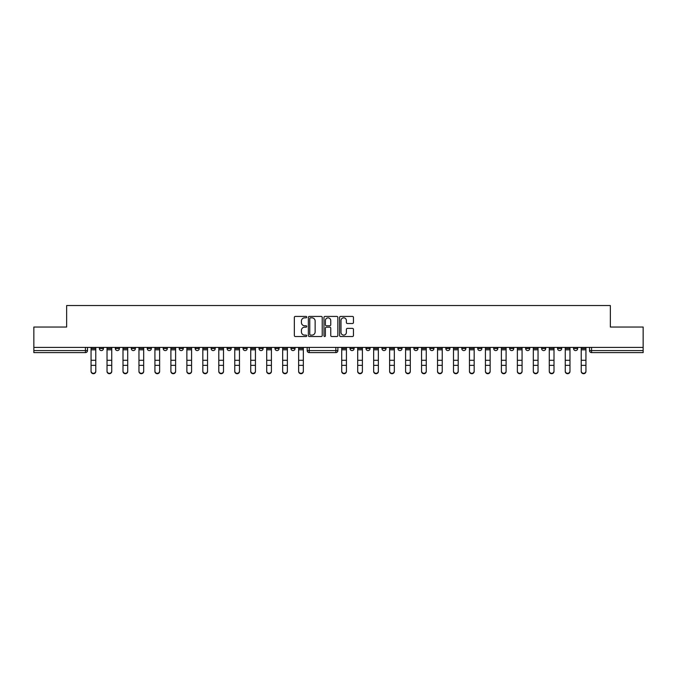 <?xml version="1.0" encoding="UTF-8"?>
<svg xmlns="http://www.w3.org/2000/svg" width="677" height="677" viewBox="0 0 677 677"><rect width="100%" height="100%" fill="white"/><g stroke="black" fill="none" stroke-linecap="round" stroke-linejoin="round"><path stroke-width="1.02" d="M306.723 317.132A0.702 0.702 0 0 0 306.021 316.421L295.341 316.421A1.007 1.007 0 0 0 294.334 317.428L294.334 335.513A1.007 1.007 0 0 0 295.341 336.52L306.021 336.52A0.702 0.702 0 0 0 306.723 335.817A0.702 0.702 0 0 0 306.021 335.115L304.633 335.115A3.216 3.216 0 0 1 301.417 331.899L301.417 330.393A3.216 3.216 0 0 1 304.633 327.177L306.021 327.177A0.702 0.702 0 0 0 306.723 326.475A0.702 0.702 0 0 0 306.021 325.772L304.633 325.772A3.216 3.216 0 0 1 301.417 322.557L301.417 321.05A3.216 3.216 0 0 1 304.633 317.835L306.021 317.835A0.702 0.702 0 0 0 306.723 317.132M365.978 348.528L365.978 347.403L365.978 348.528A2.048 2.048 0 0 0 368.026 350.576A2.048 2.048 0 0 0 370.074 348.528L370.074 347.403L370.074 348.528L365.978 348.528A2.048 2.048 0 0 0 368.026 350.576A2.048 2.048 0 0 0 370.074 348.528M541.617 348.528L541.617 347.403L541.617 348.528A2.048 2.048 0 0 0 543.665 350.576A2.048 2.048 0 0 0 545.713 348.528L545.713 347.403L545.713 348.528A2.048 2.048 0 0 1 543.665 350.576A2.048 2.048 0 0 0 545.713 348.528L541.617 348.528A2.048 2.048 0 0 0 543.665 350.576M561.682 348.528A2.048 2.048 0 0 1 559.634 350.576A2.048 2.048 0 0 0 561.682 348.528L557.586 348.528A2.048 2.048 0 0 0 559.634 350.576A2.048 2.048 0 0 1 557.586 348.528L557.586 347.403L557.586 348.528A2.048 2.048 0 0 0 559.634 350.576A2.048 2.048 0 0 0 561.682 348.528L561.682 347.403M525.648 348.528L525.648 347.403L525.648 348.528A2.048 2.048 0 0 0 527.696 350.576A2.048 2.048 0 0 0 529.744 348.528L529.744 347.403L529.744 348.528A2.048 2.048 0 0 1 527.696 350.576A2.048 2.048 0 0 0 529.744 348.528L525.648 348.528A2.048 2.048 0 0 0 527.696 350.576M509.679 347.403L509.679 348.528A2.048 2.048 0 0 0 511.727 350.576A2.048 2.048 0 0 0 513.775 348.528L513.775 347.403L513.775 348.528A2.048 2.048 0 0 1 511.727 350.576A2.048 2.048 0 0 0 513.775 348.528L509.679 348.528A2.048 2.048 0 0 0 511.727 350.576A2.048 2.048 0 0 1 509.679 348.528L509.679 347.403M493.719 347.403L493.719 348.528L497.807 348.528A2.048 2.048 0 0 1 495.767 350.576A2.048 2.048 0 0 1 493.719 348.528L493.719 347.403M429.853 348.528A2.048 2.048 0 0 0 431.892 350.576A2.048 2.048 0 0 0 433.94 348.528L429.853 348.528L429.853 347.403L429.853 348.528A2.048 2.048 0 0 0 431.892 350.576A2.048 2.048 0 0 0 433.94 348.528L433.94 347.403M397.915 347.403L397.915 348.528L402.011 348.528A2.048 2.048 0 0 1 399.963 350.576A2.048 2.048 0 0 1 397.915 348.528L397.915 347.403M381.946 348.528L381.946 347.403L381.946 348.528A2.048 2.048 0 0 0 383.994 350.576A2.048 2.048 0 0 0 386.042 348.528L386.042 347.403L386.042 348.528L381.946 348.528A2.048 2.048 0 0 0 383.994 350.576A2.048 2.048 0 0 0 386.042 348.528M573.554 348.528L573.554 347.403L573.554 348.528A2.048 2.048 0 0 0 575.594 350.576A2.048 2.048 0 0 0 577.642 348.528L577.642 347.403L577.642 348.528A2.048 2.048 0 0 1 575.594 350.576A2.048 2.048 0 0 0 577.642 348.528L573.554 348.528A2.048 2.048 0 0 0 575.594 350.576M350.017 348.528L350.017 347.403L350.017 348.528A2.048 2.048 0 0 0 352.065 350.576A2.048 2.048 0 0 0 354.105 348.528L354.105 347.403L354.105 348.528L350.017 348.528A2.048 2.048 0 0 0 352.065 350.576A2.048 2.048 0 0 0 354.105 348.528M179.193 348.528L179.193 347.403L179.193 348.528A2.048 2.048 0 0 0 181.233 350.576A2.048 2.048 0 0 0 183.281 348.528L183.281 347.403L183.281 348.528L179.193 348.528A2.048 2.048 0 0 0 181.233 350.576A2.048 2.048 0 0 0 183.281 348.528M211.122 347.403L211.122 348.528L215.218 348.528A2.048 2.048 0 0 1 213.17 350.576A2.048 2.048 0 0 1 211.122 348.528L211.122 347.403M229.139 350.576A2.048 2.048 0 0 1 227.091 348.528L227.091 347.403L227.091 348.528A2.048 2.048 0 0 0 229.139 350.576A2.048 2.048 0 0 0 231.187 348.528L231.187 347.403L231.187 348.528L227.091 348.528A2.048 2.048 0 0 0 229.139 350.576A2.048 2.048 0 0 0 231.187 348.528M243.06 348.528L243.06 347.403L243.06 348.528A2.048 2.048 0 0 0 245.108 350.576A2.048 2.048 0 0 0 247.147 348.528L247.147 347.403L247.147 348.528L243.06 348.528A2.048 2.048 0 0 0 245.108 350.576A2.048 2.048 0 0 0 247.147 348.528M259.02 347.403L259.02 348.528L263.116 348.528A2.048 2.048 0 0 1 261.068 350.576A2.048 2.048 0 0 1 259.02 348.528L259.02 347.403M322.218 317.428A1.007 1.007 0 0 0 321.211 316.421L309.355 316.421A1.007 1.007 0 0 0 308.357 317.428L308.357 335.513A1.007 1.007 0 0 0 309.355 336.52L321.211 336.52A1.007 1.007 0 0 0 322.218 335.513L322.218 317.428M33.85 347.403L33.85 327.033L66.651 327.033L66.651 305.539L610.349 305.539L610.349 327.033L643.15 327.033L643.15 347.403L33.85 347.403L33.85 350.576L87.485 350.576A2.048 2.048 0 0 1 85.437 352.624L33.85 352.624L33.85 350.576M352.455 323.504A1.007 1.007 0 0 0 353.462 322.506L353.462 317.428A1.007 1.007 0 0 0 352.455 316.421L340.599 316.421A1.007 1.007 0 0 0 339.6 317.428L339.6 335.513A1.007 1.007 0 0 0 340.599 336.52L352.455 336.52A1.007 1.007 0 0 0 353.462 335.513L353.462 329.386A1.007 1.007 0 0 0 352.455 328.379L347.386 328.379A1.007 1.007 0 0 0 346.379 329.386L346.379 332.424A2.691 2.691 0 0 1 343.688 335.115A2.691 2.691 0 0 1 341.005 332.424L341.005 320.517A2.691 2.691 0 0 1 343.688 317.835A2.691 2.691 0 0 1 346.379 320.517L346.379 322.506A1.007 1.007 0 0 0 347.386 323.504L352.455 323.504M324.977 316.421L336.833 316.421A1.007 1.007 0 0 1 337.84 317.428L337.84 335.513A1.007 1.007 0 0 1 336.833 336.52L331.764 336.52A1.007 1.007 0 0 1 330.757 335.513L330.757 328.176A1.007 1.007 0 0 0 329.75 327.177L326.39 327.177A1.007 1.007 0 0 0 325.383 328.176L325.383 335.817A0.702 0.702 0 0 1 324.681 336.52A0.702 0.702 0 0 1 323.978 335.817L323.978 317.428A1.007 1.007 0 0 1 324.977 316.421M413.884 347.403L413.884 348.528A2.048 2.048 0 0 0 415.932 350.576A2.048 2.048 0 0 0 417.98 348.528L417.98 347.403M402.011 347.403L402.011 348.528L402.011 347.403M445.813 347.403L445.813 348.528A2.048 2.048 0 0 0 447.861 350.576A2.048 2.048 0 0 0 449.909 348.528L449.909 347.403M461.782 347.403L461.782 348.528A2.048 2.048 0 0 0 463.83 350.576A2.048 2.048 0 0 0 465.878 348.528L465.878 347.403M477.75 347.403L477.75 348.528A2.048 2.048 0 0 0 479.798 350.576A2.048 2.048 0 0 0 481.846 348.528L481.846 347.403L481.846 348.528A2.048 2.048 0 0 1 479.798 350.576A2.048 2.048 0 0 0 481.846 348.528L477.75 348.528A2.048 2.048 0 0 0 479.798 350.576A2.048 2.048 0 0 1 477.75 348.528M497.807 347.403L497.807 348.528A2.048 2.048 0 0 1 495.767 350.576A2.048 2.048 0 0 1 493.719 348.528A2.048 2.048 0 0 0 495.767 350.576A2.048 2.048 0 0 0 497.807 348.528L497.807 347.403M643.15 352.624L591.563 352.624A2.048 2.048 0 0 1 589.515 350.576A2.048 2.048 0 0 0 591.563 352.624A2.048 2.048 0 0 1 589.515 350.576L643.15 350.576L643.15 352.624M643.15 347.403L643.15 350.576M87.485 347.403L87.485 350.576A2.048 2.048 0 0 1 85.437 352.624L85.437 347.403M295.054 347.403L295.054 348.528A2.048 2.048 0 0 1 293.006 350.576A2.048 2.048 0 0 0 295.054 348.528L290.958 348.528A2.048 2.048 0 0 0 293.006 350.576A2.048 2.048 0 0 1 290.958 348.528L290.958 347.403M279.085 347.403L279.085 348.528A2.048 2.048 0 0 1 277.037 350.576A2.048 2.048 0 0 0 279.085 348.528L274.989 348.528A2.048 2.048 0 0 0 277.037 350.576A2.048 2.048 0 0 0 279.085 348.528M263.116 347.403L263.116 348.528M274.989 347.403L274.989 348.528A2.048 2.048 0 0 0 277.037 350.576M215.218 347.403L215.218 348.528A2.048 2.048 0 0 1 213.17 350.576A2.048 2.048 0 0 1 211.122 348.528A2.048 2.048 0 0 0 213.17 350.576A2.048 2.048 0 0 0 215.218 348.528L215.218 347.403M199.25 347.403L199.25 348.528L199.25 347.403M195.154 347.403L195.154 348.528A2.048 2.048 0 0 0 197.202 350.576A2.048 2.048 0 0 0 199.25 348.528A2.048 2.048 0 0 1 197.202 350.576A2.048 2.048 0 0 0 199.25 348.528L195.154 348.528A2.048 2.048 0 0 0 197.202 350.576A2.048 2.048 0 0 1 195.154 348.528M167.321 347.403L167.321 348.528A2.048 2.048 0 0 1 165.273 350.576A2.048 2.048 0 0 1 163.225 348.528L167.321 348.528M151.352 347.403L151.352 348.528A2.048 2.048 0 0 1 149.304 350.576A2.048 2.048 0 0 0 151.352 348.528L147.256 348.528A2.048 2.048 0 0 0 149.304 350.576A2.048 2.048 0 0 1 147.256 348.528L147.256 347.403M163.225 347.403L163.225 348.528A2.048 2.048 0 0 0 165.273 350.576A2.048 2.048 0 0 1 163.225 348.528M135.383 347.403L135.383 348.528A2.048 2.048 0 0 1 133.335 350.576A2.048 2.048 0 0 0 135.383 348.528L131.287 348.528A2.048 2.048 0 0 0 133.335 350.576A2.048 2.048 0 0 1 131.287 348.528L131.287 347.403M119.414 347.403L119.414 348.528A2.048 2.048 0 0 1 117.366 350.576A2.048 2.048 0 0 0 119.414 348.528L115.318 348.528A2.048 2.048 0 0 0 117.366 350.576A2.048 2.048 0 0 1 115.318 348.528L115.318 347.403M103.446 347.403L103.446 348.528A2.048 2.048 0 0 1 101.406 350.576A2.048 2.048 0 0 0 103.446 348.528L99.358 348.528A2.048 2.048 0 0 0 101.406 350.576A2.048 2.048 0 0 1 99.358 348.528L99.358 347.403M589.515 347.403L589.515 350.576M399.963 350.576A2.048 2.048 0 0 1 397.915 348.528A2.048 2.048 0 0 0 399.963 350.576M415.932 350.576A2.048 2.048 0 0 0 417.98 348.528L413.884 348.528A2.048 2.048 0 0 0 415.932 350.576A2.048 2.048 0 0 0 417.98 348.528M337.882 347.403L337.882 350.576L335.843 350.576L335.843 347.403M309.228 347.403L309.228 350.576L307.18 350.576L307.18 347.403M335.843 352.624L309.228 352.624A2.048 2.048 0 0 1 307.18 350.576A2.048 2.048 0 0 0 309.228 352.624L309.228 350.576L335.843 350.576L335.843 352.624A2.048 2.048 0 0 0 337.882 350.576A2.048 2.048 0 0 1 335.843 352.624M330.757 320.568A2.691 2.691 0 0 0 328.066 317.885A2.691 2.691 0 0 0 325.383 320.568L325.383 324.765A1.007 1.007 0 0 0 326.39 325.772L329.75 325.772A1.007 1.007 0 0 0 330.757 324.765L330.757 320.568M310.464 317.835A0.702 0.702 0 0 0 309.761 318.537L309.761 334.404A0.702 0.702 0 0 0 310.464 335.115L311.919 335.115A3.216 3.216 0 0 0 315.135 331.899L315.135 321.05A3.216 3.216 0 0 0 311.919 317.835L310.464 317.835M91.065 371.461L91.065 371.064A2.353 2.251 -0 0 0 93.418 373.315A2.353 2.251 -0 0 0 95.77 371.064L95.77 371.461A2.353 2.251 180 0 1 93.418 373.704A2.353 2.251 180 0 1 91.065 371.461L91.065 365.758M95.77 371.461L95.77 365.758M341.724 371.461L341.724 371.064A2.353 2.251 -0 0 0 344.077 373.315A2.353 2.251 -0 0 0 346.429 371.064L346.429 371.461A2.353 2.251 180 0 1 344.077 373.704A2.353 2.251 180 0 1 341.724 371.461L341.724 365.758M346.429 371.461L346.429 365.758M107.034 371.461L107.034 371.064A2.353 2.251 -0 0 0 109.386 373.315A2.353 2.251 -0 0 0 111.739 371.064L111.739 371.461A2.353 2.251 180 0 1 109.386 373.704A2.353 2.251 180 0 1 107.034 371.461L107.034 365.758M111.739 371.461L111.739 365.758M123.002 371.461L123.002 371.064A2.353 2.251 -0 0 0 125.355 373.315A2.353 2.251 -0 0 0 127.708 371.064L127.708 371.461A2.353 2.251 180 0 1 125.355 373.704A2.353 2.251 180 0 1 123.002 371.461L123.002 365.758M127.708 371.461L127.708 365.758M138.963 371.461L138.963 371.064A2.353 2.251 -0 0 0 141.315 373.315A2.353 2.251 -0 0 0 143.676 371.064L143.676 371.461A2.353 2.251 180 0 1 141.315 373.704A2.353 2.251 180 0 1 138.963 371.461L138.963 365.758M143.676 371.461L143.676 365.758M154.931 371.461L154.931 371.064A2.353 2.251 -0 0 0 157.284 373.315A2.353 2.251 -0 0 0 159.637 371.064L159.637 371.461A2.353 2.251 180 0 1 157.284 373.704A2.353 2.251 180 0 1 154.931 371.461L154.931 365.758M159.637 371.461L159.637 365.758M170.9 371.461L170.9 371.064A2.353 2.251 -0 0 0 173.253 373.315A2.353 2.251 -0 0 0 175.605 371.064L175.605 371.461A2.353 2.251 180 0 1 173.253 373.704A2.353 2.251 180 0 1 170.9 371.461L170.9 365.758M175.605 371.461L175.605 365.758M186.869 371.461L186.869 371.064A2.353 2.251 -0 0 0 189.221 373.315A2.353 2.251 -0 0 0 191.574 371.064L191.574 371.461A2.353 2.251 180 0 1 189.221 373.704A2.353 2.251 180 0 1 186.869 371.461L186.869 365.758M191.574 371.461L191.574 365.758M202.829 371.461L202.829 371.064A2.353 2.251 -0 0 0 205.19 373.315A2.353 2.251 -0 0 0 207.543 371.064L207.543 371.461A2.353 2.251 180 0 1 205.19 373.704A2.353 2.251 180 0 1 202.829 371.461L202.829 365.758M207.543 371.461L207.543 365.758M218.798 371.461L218.798 371.064A2.353 2.251 -0 0 0 221.151 373.315A2.353 2.251 -0 0 0 223.512 371.064L223.512 371.461A2.353 2.251 180 0 1 221.151 373.704A2.353 2.251 180 0 1 218.798 371.461L218.798 365.758M223.512 371.461L223.512 365.758M234.767 371.461L234.767 371.064A2.353 2.251 -0 0 0 237.119 373.315A2.353 2.251 -0 0 0 239.472 371.064L239.472 371.461A2.353 2.251 180 0 1 237.119 373.704A2.353 2.251 180 0 1 234.767 371.461L234.767 365.758M239.472 371.461L239.472 365.758M250.735 371.461L250.735 371.064A2.353 2.251 -0 0 0 253.088 373.315A2.353 2.251 -0 0 0 255.441 371.064L255.441 371.461A2.353 2.251 180 0 1 253.088 373.704A2.353 2.251 180 0 1 250.735 371.461L250.735 365.758M255.441 371.461L255.441 365.758M266.704 371.461L266.704 371.064A2.353 2.251 -0 0 0 269.057 373.315A2.353 2.251 -0 0 0 271.409 371.064L271.409 371.461A2.353 2.251 180 0 1 269.057 373.704A2.353 2.251 180 0 1 266.704 371.461L266.704 365.758M271.409 371.461L271.409 365.758M282.664 371.461L282.664 371.064A2.353 2.251 -0 0 0 285.017 373.315A2.353 2.251 -0 0 0 287.378 371.064L287.378 371.461A2.353 2.251 180 0 1 285.017 373.704A2.353 2.251 180 0 1 282.664 371.461L282.664 365.758M287.378 371.461L287.378 365.758M298.633 371.461L298.633 371.064A2.353 2.251 -0 0 0 300.986 373.315A2.353 2.251 -0 0 0 303.338 371.064L303.338 371.461A2.353 2.251 180 0 1 300.986 373.704A2.353 2.251 180 0 1 298.633 371.461L298.633 365.758M303.338 371.461L303.338 365.758M357.693 371.461L357.693 371.064A2.353 2.251 -0 0 0 360.046 373.315A2.353 2.251 -0 0 0 362.398 371.064L362.398 371.461A2.353 2.251 180 0 1 360.046 373.704A2.353 2.251 180 0 1 357.693 371.461L357.693 365.758M362.398 371.461L362.398 365.758M373.662 371.461L373.662 371.064A2.353 2.251 -0 0 0 376.014 373.315A2.353 2.251 -0 0 0 378.367 371.064L378.367 371.461A2.353 2.251 180 0 1 376.014 373.704A2.353 2.251 180 0 1 373.662 371.461L373.662 365.758M378.367 371.461L378.367 365.758M389.622 371.461L389.622 371.064A2.353 2.251 -0 0 0 391.983 373.315A2.353 2.251 -0 0 0 394.336 371.064L394.336 371.461A2.353 2.251 180 0 1 391.983 373.704A2.353 2.251 180 0 1 389.622 371.461L389.622 365.758M394.336 371.461L394.336 365.758M405.591 371.461L405.591 371.064A2.353 2.251 -0 0 0 407.943 373.315A2.353 2.251 -0 0 0 410.296 371.064L410.296 371.461A2.353 2.251 180 0 1 407.943 373.704A2.353 2.251 180 0 1 405.591 371.461L405.591 365.758M410.296 371.461L410.296 365.758M421.559 371.461L421.559 371.064A2.353 2.251 -0 0 0 423.912 373.315A2.353 2.251 -0 0 0 426.265 371.064L426.265 371.461A2.353 2.251 180 0 1 423.912 373.704A2.353 2.251 180 0 1 421.559 371.461L421.559 365.758M426.265 371.461L426.265 365.758M437.528 371.461L437.528 371.064A2.353 2.251 -0 0 0 439.881 373.315A2.353 2.251 -0 0 0 442.233 371.064L442.233 371.461A2.353 2.251 180 0 1 439.881 373.704A2.353 2.251 180 0 1 437.528 371.461L437.528 365.758M442.233 371.461L442.233 365.758M453.488 371.461L453.488 371.064A2.353 2.251 -0 0 0 455.849 373.315A2.353 2.251 -0 0 0 458.202 371.064L458.202 371.461A2.353 2.251 180 0 1 455.849 373.704A2.353 2.251 180 0 1 453.488 371.461L453.488 365.758M458.202 371.461L458.202 365.758M469.457 371.461L469.457 371.064A2.353 2.251 -0 0 0 471.81 373.315A2.353 2.251 -0 0 0 474.171 371.064L474.171 371.461A2.353 2.251 180 0 1 471.81 373.704A2.353 2.251 180 0 1 469.457 371.461L469.457 365.758M474.171 371.461L474.171 365.758M485.426 371.461L485.426 371.064A2.353 2.251 -0 0 0 487.778 373.315A2.353 2.251 -0 0 0 490.131 371.064L490.131 371.461A2.353 2.251 180 0 1 487.778 373.704A2.353 2.251 180 0 1 485.426 371.461L485.426 365.758M490.131 371.461L490.131 365.758M501.395 371.461L501.395 371.064A2.353 2.251 -0 0 0 503.747 373.315A2.353 2.251 -0 0 0 506.1 371.064L506.1 371.461A2.353 2.251 180 0 1 503.747 373.704A2.353 2.251 180 0 1 501.395 371.461L501.395 365.758M506.1 371.461L506.1 365.758M517.363 371.461L517.363 371.064A2.353 2.251 -0 0 0 519.716 373.315A2.353 2.251 -0 0 0 522.069 371.064L522.069 371.461A2.353 2.251 180 0 1 519.716 373.704A2.353 2.251 180 0 1 517.363 371.461L517.363 365.758M522.069 371.461L522.069 365.758M533.324 371.461L533.324 371.064A2.353 2.251 -0 0 0 535.685 373.315A2.353 2.251 -0 0 0 538.037 371.064L538.037 371.461A2.353 2.251 180 0 1 535.685 373.704A2.353 2.251 180 0 1 533.324 371.461L533.324 365.758M538.037 371.461L538.037 365.758M549.292 371.461L549.292 371.064A2.353 2.251 -0 0 0 551.645 373.315A2.353 2.251 -0 0 0 553.998 371.064L553.998 371.461A2.353 2.251 180 0 1 551.645 373.704A2.353 2.251 180 0 1 549.292 371.461L549.292 365.758M553.998 371.461L553.998 365.758M565.261 371.461L565.261 371.064A2.353 2.251 -0 0 0 567.614 373.315A2.353 2.251 -0 0 0 569.966 371.064L569.966 371.461A2.353 2.251 180 0 1 567.614 373.704A2.353 2.251 180 0 1 565.261 371.461L565.261 365.758M569.966 371.461L569.966 365.758M581.23 371.461L581.23 371.064A2.353 2.251 -0 0 0 583.582 373.315A2.353 2.251 -0 0 0 585.935 371.064L585.935 371.461A2.353 2.251 180 0 1 583.582 373.704A2.353 2.251 180 0 1 581.23 371.461L581.23 365.758M585.935 371.461L585.935 365.758M91.065 347.403L91.065 371.064M95.77 347.403L95.77 371.064M341.724 347.403L341.724 371.064M346.429 347.403L346.429 371.064M107.034 347.403L107.034 371.064M111.739 347.403L111.739 371.064M123.002 347.403L123.002 371.064M127.708 347.403L127.708 371.064M138.963 347.403L138.963 371.064M143.676 347.403L143.676 371.064M154.931 347.403L154.931 371.064M159.637 347.403L159.637 371.064M170.9 347.403L170.9 371.064M175.605 347.403L175.605 371.064M186.869 347.403L186.869 371.064M191.574 347.403L191.574 371.064M202.829 347.403L202.829 371.064M207.543 347.403L207.543 371.064M218.798 347.403L218.798 371.064M223.512 347.403L223.512 371.064M234.767 347.403L234.767 371.064M239.472 347.403L239.472 371.064M250.735 347.403L250.735 371.064M255.441 347.403L255.441 371.064M266.704 347.403L266.704 371.064M271.409 347.403L271.409 371.064M282.664 347.403L282.664 371.064M287.378 347.403L287.378 371.064M298.633 347.403L298.633 371.064M303.338 347.403L303.338 371.064M357.693 347.403L357.693 371.064M362.398 347.403L362.398 371.064M373.662 347.403L373.662 371.064M378.367 347.403L378.367 371.064M389.622 347.403L389.622 371.064M394.336 347.403L394.336 371.064M405.591 347.403L405.591 371.064M410.296 347.403L410.296 371.064M421.559 347.403L421.559 371.064M426.265 347.403L426.265 371.064M437.528 347.403L437.528 371.064M442.233 347.403L442.233 371.064M453.488 347.403L453.488 371.064M458.202 347.403L458.202 371.064M469.457 347.403L469.457 371.064M474.171 347.403L474.171 371.064M485.426 347.403L485.426 371.064M490.131 347.403L490.131 371.064M501.395 347.403L501.395 371.064M506.1 347.403L506.1 371.064M517.363 347.403L517.363 371.064M522.069 347.403L522.069 371.064M533.324 347.403L533.324 371.064M538.037 347.403L538.037 371.064M549.292 347.403L549.292 371.064M553.998 347.403L553.998 371.064M565.261 347.403L565.261 371.064M569.966 347.403L569.966 371.064M581.23 347.403L581.23 371.064M585.935 347.403L585.935 371.064M591.563 347.403L591.563 352.624M445.813 348.528L449.909 348.528A2.048 2.048 0 0 1 447.861 350.576A2.048 2.048 0 0 1 445.813 348.528M461.782 348.528L465.878 348.528A2.048 2.048 0 0 1 463.83 350.576A2.048 2.048 0 0 1 461.782 348.528M87.485 350.576A2.048 2.048 0 0 1 85.437 352.624M95.77 348.528L91.065 348.528M95.77 349.814L91.065 349.814M95.77 360.291L91.065 360.291M95.77 365.36L91.065 365.36M346.429 348.528L341.724 348.528M346.429 349.814L341.724 349.814M346.429 360.291L341.724 360.291M346.429 365.36L341.724 365.36M111.739 348.528L107.034 348.528M111.739 349.814L107.034 349.814M111.739 360.291L107.034 360.291M111.739 365.36L107.034 365.36M127.708 348.528L123.002 348.528M127.708 349.814L123.002 349.814M127.708 360.291L123.002 360.291M127.708 365.36L123.002 365.36M143.676 348.528L138.963 348.528M143.676 349.814L138.963 349.814M143.676 360.291L138.963 360.291M143.676 365.36L138.963 365.36M159.637 348.528L154.931 348.528M159.637 349.814L154.931 349.814M159.637 360.291L154.931 360.291M159.637 365.36L154.931 365.36M175.605 348.528L170.9 348.528M175.605 349.814L170.9 349.814M175.605 360.291L170.9 360.291M175.605 365.36L170.9 365.36M191.574 348.528L186.869 348.528M191.574 349.814L186.869 349.814M191.574 360.291L186.869 360.291M191.574 365.36L186.869 365.36M207.543 348.528L202.829 348.528M207.543 349.814L202.829 349.814M207.543 360.291L202.829 360.291M207.543 365.36L202.829 365.36M223.512 348.528L218.798 348.528M223.512 349.814L218.798 349.814M223.512 360.291L218.798 360.291M223.512 365.36L218.798 365.36M239.472 348.528L234.767 348.528M239.472 349.814L234.767 349.814M239.472 360.291L234.767 360.291M239.472 365.36L234.767 365.36M255.441 348.528L250.735 348.528M255.441 349.814L250.735 349.814M255.441 360.291L250.735 360.291M255.441 365.36L250.735 365.36M271.409 348.528L266.704 348.528M271.409 349.814L266.704 349.814M271.409 360.291L266.704 360.291M271.409 365.36L266.704 365.36M287.378 348.528L282.664 348.528M287.378 349.814L282.664 349.814M287.378 360.291L282.664 360.291M287.378 365.36L282.664 365.36M303.338 348.528L298.633 348.528M303.338 349.814L298.633 349.814M303.338 360.291L298.633 360.291M303.338 365.36L298.633 365.36M362.398 348.528L357.693 348.528M362.398 349.814L357.693 349.814M362.398 360.291L357.693 360.291M362.398 365.36L357.693 365.36M378.367 348.528L373.662 348.528M378.367 349.814L373.662 349.814M378.367 360.291L373.662 360.291M378.367 365.36L373.662 365.36M394.336 348.528L389.622 348.528M394.336 349.814L389.622 349.814M394.336 360.291L389.622 360.291M394.336 365.36L389.622 365.36M410.296 348.528L405.591 348.528M410.296 349.814L405.591 349.814M410.296 360.291L405.591 360.291M410.296 365.36L405.591 365.36M426.265 348.528L421.559 348.528M426.265 349.814L421.559 349.814M426.265 360.291L421.559 360.291M426.265 365.36L421.559 365.36M442.233 348.528L437.528 348.528M442.233 349.814L437.528 349.814M442.233 360.291L437.528 360.291M442.233 365.36L437.528 365.36M458.202 348.528L453.488 348.528M458.202 349.814L453.488 349.814M458.202 360.291L453.488 360.291M458.202 365.36L453.488 365.36M474.171 348.528L469.457 348.528M474.171 349.814L469.457 349.814M474.171 360.291L469.457 360.291M474.171 365.36L469.457 365.36M490.131 348.528L485.426 348.528M490.131 349.814L485.426 349.814M490.131 360.291L485.426 360.291M490.131 365.36L485.426 365.36M506.1 348.528L501.395 348.528M506.1 349.814L501.395 349.814M506.1 360.291L501.395 360.291M506.1 365.36L501.395 365.36M522.069 348.528L517.363 348.528M522.069 349.814L517.363 349.814M522.069 360.291L517.363 360.291M522.069 365.36L517.363 365.36M538.037 348.528L533.324 348.528M538.037 349.814L533.324 349.814M538.037 360.291L533.324 360.291M538.037 365.36L533.324 365.36M553.998 348.528L549.292 348.528M553.998 349.814L549.292 349.814M553.998 360.291L549.292 360.291M553.998 365.36L549.292 365.36M569.966 348.528L565.261 348.528M569.966 349.814L565.261 349.814M569.966 360.291L565.261 360.291M569.966 365.36L565.261 365.36M585.935 348.528L581.23 348.528M585.935 349.814L581.23 349.814M585.935 360.291L581.23 360.291M585.935 365.36L581.23 365.36"/></g></svg>
